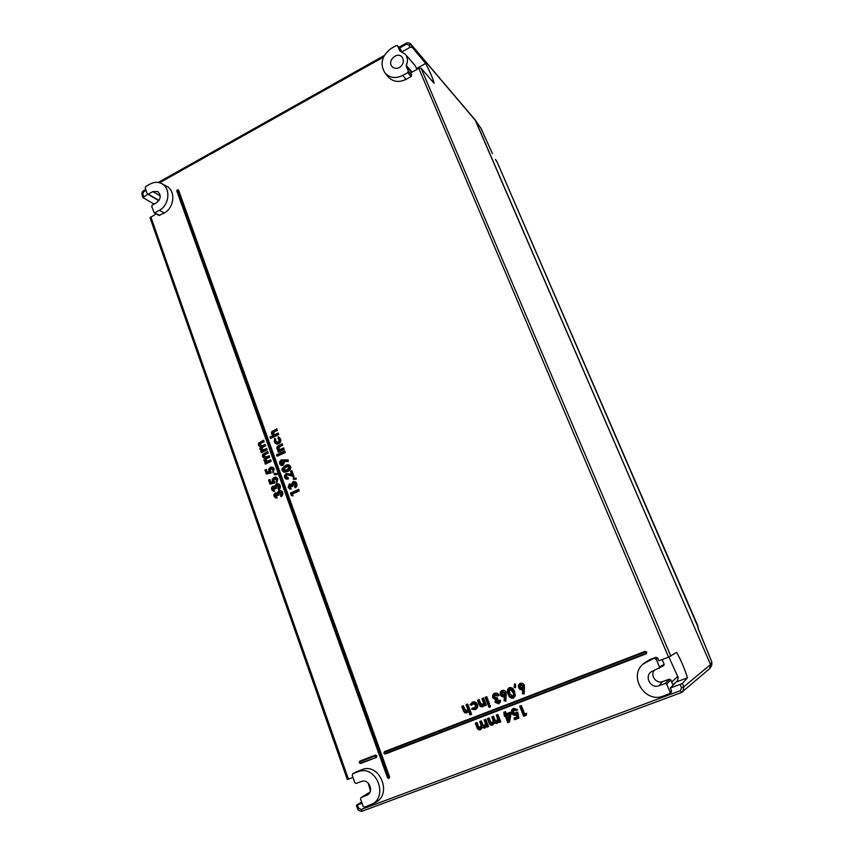 <?xml version="1.0" encoding="UTF-8"?>
<svg xmlns="http://www.w3.org/2000/svg" width="854" height="854" viewBox="0 0 854 854"><rect width="100%" height="100%" fill="white"/><g stroke="black" fill="none" stroke-linecap="round" stroke-linejoin="round"><path stroke-width="1.28" d="M646.158 653.833L385.282 754.007L383.916 753.303L384.428 751.648L645.122 651.367L646.788 652.275L646.158 653.833L645.784 653.385L384.738 753.655L383.958 753.1L384.257 752.342L645.208 652.008L646.115 652.573L645.784 653.385M376.304 757.455L360.58 763.497L359.246 762.782L359.747 761.149L375.461 755.096L376.892 756.003L376.304 757.455L360.025 763.156L359.256 762.59L359.555 761.843L375.29 755.79L375.76 757.103M177.632 189.716L388.794 777.311L388.495 778.069L387.609 777.759L176.725 190.645L177.632 189.716L178.593 190.186L389.616 776.948L389.04 778.4L387.492 777.748L176.767 190.826M466.092 704.721L467.736 704.08L471.611 714.286L469.967 714.915L468.547 711.19L466.85 712.898L464.864 712.823L463.551 711.168L461.747 706.407L463.391 705.767L464.587 708.927L466.754 711.04L467.672 709.119L466.092 704.721L467.159 704.934L467.736 704.08M477.482 704.443C478.144 706.909 477.397 708.649 475.219 709.663L471.579 709.226L472.636 707.881L474.578 708.009L475.817 705.073L473.063 703.771L471.654 705.19L470.01 704.731L472.401 702.127C474.643 701.38 476.329 702.148 477.482 704.443L476.703 704.764C477.29 706.888 476.639 708.382 474.728 709.279L475.219 709.663M481.891 698.583L483.556 697.931L486.353 705.223L484.688 705.863L484.389 705.094L482.691 706.781L480.663 706.696L479.34 705.052L477.514 700.28L479.169 699.639L480.386 702.799L482.574 704.913L483.492 702.97L481.891 698.583L482.307 699.052L483.556 697.931M485.093 697.334L486.759 696.693L489.555 703.974L487.89 704.625L485.093 697.334L485.51 697.803L486.759 696.693M488.958 704.945L490.516 705.767L489.908 707.368L488.371 706.568L488.958 704.945L489.748 706.087L490.516 705.767M496.665 701.476L497.978 702.052L498.715 700.728L500.391 700.088L500.359 702.127L498.661 703.856L495.042 702.234L495.48 699.661L492.769 697.771C492.203 695.647 492.865 694.153 494.744 693.288C496.708 692.711 498.17 693.416 499.131 695.412L497.455 696.063L495.352 695.113L494.445 697.142L497.338 697.878L497.978 699.543L495.907 701.796L497.914 702.714L497.978 702.052M506.112 692.477L505.91 701.059L504.106 700.824L504.404 696.768C502.568 697.238 501.223 696.544 500.359 694.686C499.782 692.743 500.337 691.334 502.013 690.47C503.839 689.979 505.205 690.651 506.112 692.477L505.354 692.797L505.152 700.558L504.426 700.461L504.746 696.074C502.857 696.939 501.469 696.458 500.593 694.622L501.949 691.121L505.354 692.797M514.524 683.979L515.538 684.097L515.57 687.63L514.108 687.427L514.524 683.979L514.738 684.716L515.538 684.097M524.42 685.378L524.217 693.992L522.402 693.768L522.701 689.69C520.844 690.16 519.478 689.466 518.613 687.609C518.026 685.666 518.581 684.246 520.267 683.371C522.114 682.88 523.502 683.542 524.42 685.378L523.673 685.687L523.47 693.491L522.744 693.395L523.054 688.986C521.153 689.861 519.755 689.37 518.858 687.534L520.235 684.022L523.673 685.687M516.232 712.3L517.791 712.097L518.869 718.129L514.578 719.762L513.927 718.075L516.873 716.954L516.499 714.905L515.955 715.225C514.033 715.695 512.656 714.937 511.802 712.973C511.13 710.806 511.717 709.236 513.574 708.265L517.759 709.781L515.827 710.517L514.183 710.112L513.467 712.257L515.378 713.368L516.232 712.3L516.371 712.973L517.791 712.097M524.687 713.976L526.63 713.239L526.277 715.31L523.651 716.314L519.702 706.215L521.399 705.564L524.687 713.976L524.153 714.851L526.63 713.239M278.223 432.978L278.788 434.526L270.547 438.465L269.981 436.917L272.992 435.476L271.551 433.907L271.679 431.772L276.739 428.868L277.304 430.427L274.753 431.644L273.077 433.768L274.657 434.601L278.223 432.978L277.774 434.184L278.788 434.526M278.724 443.813C276.717 444.507 275.276 443.824 274.39 441.785L274.668 438.315L275.789 439.298L275.735 441.134L278.169 442.255L279.322 440.429L277.977 438.294L278.308 436.714L280.507 438.924C281.169 441.059 280.571 442.692 278.724 443.813L278.137 443.269C276.418 443.877 275.169 443.29 274.401 441.497L274.39 441.785M283.635 447.891L284.201 449.45L278.287 452.246L277.731 450.688L278.351 450.389L276.931 448.809L276.995 446.781L282.14 443.76L282.706 445.318L280.133 446.535L278.447 448.66L280.069 449.492L283.635 447.891L282.952 448.478L284.201 449.45M284.724 450.901L285.289 452.471L279.375 455.267L278.81 453.698L284.724 450.901L284.04 451.488L285.289 452.471M278.575 454.723L277.945 456.207L276.611 455.662L276.643 454.819L277.24 454.189L278.575 454.723L277.358 455.662L277.945 456.207M281.222 459.89L288.246 459.954L288.097 461.651L284.766 461.438L283.154 465.281C281.574 465.857 280.411 465.355 279.664 463.786L279.664 461.683L281.222 459.89L287.328 460.359L287.264 461.043L283.667 460.808C284.414 462.58 284.051 463.893 282.567 464.747L279.674 463.519L279.674 461.79L280.977 460.285M286.688 475.059L286.026 476.713L287.926 477.247L288.492 478.827C286.72 479.564 285.396 479.051 284.531 477.301L284.414 475.561L286.015 473.532L291.598 474.258L290.52 471.291L291.876 470.661L294 476.532L286.111 474.536L285.172 476.852L286.026 476.713M296.221 478.24L296.146 479.201L293.232 479.265L293.37 477.888L296.221 478.24L295.303 478.646L296.146 479.201M290.082 485.488L289.634 486.727L291.31 489.011L289.623 489L288.172 487.399L289.421 483.94L291.545 484.335L293.05 481.731C294.79 481.165 296.039 481.773 296.797 483.567C297.32 485.435 296.776 486.833 295.142 487.773L294.566 486.182L295.303 484.165L293.605 483.321L293.061 486.086L291.705 486.716L289.495 484.965L288.791 486.887L289.634 486.727M292.399 494.071L293.061 495.886L291.353 495.566L290.467 493.1L298.644 489.331L299.22 490.922L292.399 494.071L291.385 493.751L293.061 495.886M266.587 448.425L267.142 449.973L261.292 452.759L260.737 451.2L261.431 450.869L259.915 449.236L260.289 446.877L258.484 445.222L258.623 443.055L263.64 440.216L264.196 441.764L261.26 443.162L259.99 445.083L262.498 445.564L265.114 444.315L265.669 445.863L262.861 447.208L261.463 449.215L264.003 449.642L266.587 448.425L266.117 449.642L267.142 449.973M270.654 459.783L271.22 461.341L265.348 464.117L264.793 462.548L265.487 462.217L263.961 460.573L264.334 458.214L262.52 456.538L262.616 454.456L267.697 451.531L268.263 453.09L265.316 454.488L264.035 456.41L266.555 456.89L269.181 455.652L269.736 457.21L266.928 458.545L265.519 460.552L268.071 461L270.654 459.783L270.195 461.011L271.22 461.341M270.996 471.504L271.188 472.945L266.363 474.013L264.943 470.042L266.277 469.412L267.259 472.145L268.893 471.771L268.7 469.027L270.344 467.373C272.084 466.711 273.365 467.245 274.198 468.974L273.066 472.892L272.714 469.561L270.953 468.91L270.11 470.714L270.996 471.504L270.152 471.803L271.188 472.945M277.208 473.671L277.144 474.632L274.262 474.696L274.39 473.319L277.208 473.671L276.29 474.066L277.144 474.632M274.614 481.603L274.807 483.054L269.96 484.111L268.54 480.129L269.875 479.5L270.857 482.243L272.501 481.869L272.234 479.286L273.953 477.461C275.693 476.799 276.984 477.343 277.817 479.083L276.685 483.012L276.333 479.67L274.572 479.009L273.728 480.813L274.614 481.603L273.771 481.923L274.807 483.054M273.547 487.623L273.099 488.872L274.764 491.135L273.099 491.125L271.647 489.534L271.636 487.559L272.896 486.097L274.999 486.481L276.493 483.887C278.212 483.321 279.45 483.94 280.197 485.723C280.72 487.581 280.165 488.979 278.553 489.908L277.988 488.328L278.714 486.31L277.038 485.478L276.504 488.232L275.148 488.851L272.949 487.111L272.245 489.022L273.099 488.872M275.959 494.391L275.522 495.64L277.176 497.914L275.511 497.903L274.07 496.302L274.006 494.445L275.308 492.854L277.422 493.249L278.916 490.666C280.646 490.1 281.884 490.708 282.631 492.502C283.154 494.359 282.599 495.758 280.977 496.686L280.411 495.106L281.147 493.089L279.461 492.246L278.927 495L277.571 495.63L275.372 493.879L274.668 495.8L275.522 495.64M644.418 662.917L649.862 659.587L655.947 657.26L657.676 658.039L658.861 660.836L668.565 657.132L418.823 68.395L410.763 72.857L411.681 75.035L411.084 76.561L406.024 79.358C398.946 82.753 393 81.92 388.175 76.871L384.962 72.974C379.582 63.751 381.717 55.531 391.367 48.326L396.277 45.561L397.537 45.71L401.86 51.752M402.042 51.827L409.92 47.408L408.82 44.814L406.472 44.162L399.576 48.037M147.785 194.242L142.928 197.552L154.083 204.095M158.759 200.733L147.251 193.73L145.201 187.912L145.756 186.492L150.069 184.058C154.094 181.913 157.969 181.763 161.673 183.61L166.562 186.204C175.903 190.581 174.419 207.885 164.235 212.966L158.951 215.443L154.158 212.721L159.783 215.432M150.048 217.813L156.111 213.831M352.958 777.428L347.311 779.542L150.026 217.759M356.193 771.899L361.712 769.742C379.315 761.939 392.925 794.113 375.386 802.525L364.669 807.243L363.185 806.443L360.548 798.949L360.932 797.689L369.953 792.064L361.061 797.625L367.423 794.999C374.276 791.242 368.714 778.485 361.562 781.463L356.054 783.428L354.848 782.766L352.222 775.336L352.734 773.809L356.321 771.813M361.637 802.034L356.353 805.29L362.064 803.24M357.495 804.948L358.627 808.172L361.071 809.507L680.414 690.651L681.567 687.801L680.126 684.385L670.337 688.046L671.532 690.875L671.191 692.38L669.707 693.576L670.048 692.06L671.532 690.875M287.52 471.515L284.019 472.305L282.119 470.586L282.033 468.558L285.3 465.59C287.542 464.213 289.325 464.533 290.638 466.551C290.99 469.017 289.954 470.671 287.52 471.515L286.944 470.981L283.699 471.739L282.13 470.319L282.055 468.643L285.044 465.985C287.211 464.747 288.791 464.971 289.784 466.679C290.168 468.707 289.218 470.138 286.944 470.981M510.254 712.204L510.97 714.029L509.56 721.961L507.81 722.633L505.258 716.036L504.415 716.367L503.807 712.3L505.493 711.66L506.294 713.72L510.254 712.204L508.824 721.683L507.842 722.057L505.29 715.46L504.447 715.78L505.056 714.851L504.255 712.791L504.938 712.524L505.739 714.595L509.71 713.069M496.27 715.193L497.946 714.552L500.775 721.897L499.099 722.537L498.757 721.662L496.975 723.498L494.466 722.954L492.641 725.142C490.858 725.569 489.673 724.8 489.075 722.836L487.442 718.566L489.107 717.936L490.527 721.619L492.534 723.263L493.11 720.157L491.851 716.88L493.527 716.239L494.872 719.762L496.985 721.566L497.508 718.417L496.27 715.193L496.697 715.684L497.946 714.552M484.111 719.847L485.777 719.207L488.584 726.54L486.919 727.181L486.588 726.295L484.805 728.131L482.318 727.587L480.503 729.764C478.731 730.191 477.557 729.423 476.97 727.459L475.347 723.21L477.002 722.569L478.4 726.242L480.396 727.896L480.973 724.8L479.724 721.523L481.389 720.893L482.723 724.405L484.816 726.21L485.35 723.071L484.111 719.847L485.211 720.082L485.777 719.207M514.471 691.569L515.272 695.882L513.403 698.166C510.745 698.497 508.984 697.152 508.141 694.131C506.721 691.356 507.095 689.189 509.251 687.651C511.888 687.278 513.628 688.591 514.471 691.569L513.724 691.889L514.482 695.871L512.944 697.761C510.767 698.134 509.24 696.896 508.376 694.067C507.095 691.398 507.372 689.477 509.197 688.303C511.354 687.897 512.859 689.093 513.724 691.889M411.628 72.376L406.216 66.196L408.308 71.16L411.681 75.035M273.878 495.405L275.308 492.854M293.029 482.809L293.05 481.731M399.416 67.498C396.587 68.886 394.164 68.608 392.135 66.665C386.574 61.008 397.59 50.813 402.245 57.346C404.337 61.2 403.398 64.584 399.416 67.498M154.158 212.721L151.713 206.39L152.161 205.206L156.73 202.569C160.958 198.79 161.299 195.128 157.755 191.574L152.855 191.616L148.244 194.093L158.961 200.444M662.17 659.566L664.156 664.284L663.782 665.586L651.463 671.671C643.873 676.026 650.695 689.082 658.861 685.751L665.266 683.478L669.322 679.176L670.732 679.827L672.845 684.833L676.122 682.047L670.337 688.046M658.861 685.751L662.565 681.577C656.363 684.129 649.937 675.482 654.228 670.422M662.565 681.577L669.322 679.176M401.006 49.735L397.686 45.956L399.885 51.069L405.255 54.144L415.033 65.448L417.008 69.398M681.567 687.801L683.84 686.787L682.816 691.729L681.513 692.509L362.459 811.076L681.513 692.509L709.631 668.682L710.443 667.668L710.539 664.561L709.695 668.618M680.126 684.385L682.389 683.371L687.481 677.798C684.588 668.639 680.98 660.163 676.646 652.371L668.565 657.132M418.823 68.395L421.097 68.213L434.067 83.233C433.042 78.749 430.235 72.163 425.644 63.474L416.731 68.416M418.599 68.523L416.805 68.405M425.644 63.474L412.204 47.28L409.92 47.408M410.571 43.832L412.204 47.28M370.369 790.857L368.223 783.129M657.676 658.039L656.235 659.277L659.534 667.102L664.156 664.284M687.481 677.798L676.315 681.972L677.265 681.396L678.225 677.649L668.874 657.014M677.959 680.521L676.122 682.047M670.732 679.827L666.718 684.161L670.048 692.06M475.294 120.115L481.112 128.538L475.134 119.912L710.539 664.561L711.83 662.063L711.745 665.117L710.496 667.572M356.449 771.749L352.862 773.745L358.007 771.781C375.568 763.999 389.125 796.131 371.639 804.511M161.673 183.61C170.971 187.965 169.487 205.216 159.346 210.287L155.001 212.699M147.55 194.104L148.244 194.093M411.084 76.561L407.71 72.686L402.746 75.43C395.701 78.824 389.766 78.013 384.962 72.974M407.71 72.686L408.308 71.16M406.216 66.196L406.258 65.416L412.098 72.12M405.255 54.144C407.774 57.378 408.105 61.136 406.258 65.416M669.707 693.576L663.323 696.031C644.983 703.824 627.882 675.909 643.35 663.857L655.947 657.26M666.718 684.161L665.266 683.478M659.139 668.436L659.534 667.102M656.235 659.277L654.484 658.487M274.668 495.8L275.874 496.793L276.611 496.334M275.052 493.281L277.518 494.317L277.539 492.384L278.66 491.082L281.788 492.651L280.806 495.918L281.158 492.854L278.874 491.733L277.571 495.63M277.369 494.936L275.372 493.879M277.924 494.679L278.927 495M278.874 491.733L279.461 492.246M280.806 495.918L280.977 496.686M281.788 492.651L282.631 492.502M277.518 494.317L277.422 493.249M275.874 496.793L276.12 497.498L275.266 497.38L274.07 496.302M274.07 496.057L273.888 495.48M276.12 497.498L277.176 497.914M272.245 489.022L273.451 490.015L274.198 489.555M273.451 490.015L273.696 490.708L272.842 490.602L271.508 488.648L272.629 486.513L275.095 487.538L275.137 485.52L276.237 484.303L279.354 485.873L278.372 489.128L278.735 486.065L276.45 484.955L275.148 488.851M274.945 488.157L272.949 487.111M275.5 487.901L276.504 488.232M276.45 484.955L277.038 485.478M278.372 489.128L278.553 489.908M279.354 485.873L280.197 485.723M275.095 487.538L274.999 486.481M273.696 490.708L274.764 491.135M273.856 482.606L269.832 483.481L269.96 484.111M269.832 483.481L268.7 480.332L269.191 480.108L270.142 482.766L272.906 482.147L272.234 479.404L273.696 477.866L276.963 479.222L276.472 482.115L276.344 479.414L273.985 478.486L272.874 480.962L273.728 480.813M272.874 480.962L273.771 481.923M273.985 478.486L274.572 479.009M276.472 482.115L276.685 483.012M276.963 479.222L277.817 479.083M270.142 482.766L270.857 482.243M269.191 480.108L269.875 479.5M274.347 474.119L276.29 474.077L274.262 474.696M270.248 472.486L266.224 473.383L266.363 474.013M266.224 473.383L265.103 470.244L265.594 470.02L266.533 472.668L269.288 472.038L268.69 469.166L270.088 467.768L273.344 469.113L272.842 471.995L272.725 469.294L270.366 468.387L269.256 470.853L270.11 470.714M269.256 470.853L270.152 471.803M270.366 468.387L270.953 468.91M272.842 471.995L273.066 472.892M273.344 469.113L274.198 468.974M266.533 472.668L267.259 472.145M265.594 470.02L266.277 469.412M270.195 461.011L265.178 463.38L265.348 464.117M265.178 463.38L264.953 462.74L266.267 462.121L263.961 460.306L264.708 457.819L262.52 456.271L262.584 454.627L267.014 452.118L267.238 452.759L264.719 453.954L263.181 456.538C264.078 457.819 265.114 458.075 266.299 457.285L268.487 456.239L268.722 456.879L266.331 458.011L264.665 460.68C265.583 461.95 266.64 462.195 267.814 461.395L269.971 460.37M264.665 460.68L265.519 460.552M268.722 456.879L269.736 457.21M268.487 456.239L269.181 455.652M263.181 456.538L264.035 456.41M264.719 453.954L265.316 454.488M267.238 452.759L268.263 453.09M267.014 452.118L267.697 451.531M266.267 462.121L265.487 462.217M266.117 449.642L261.121 452.022L261.292 452.759M261.121 452.022L260.897 451.382L262.199 450.763L259.904 448.958L260.651 446.482L258.474 444.934L258.57 443.237L262.947 440.792L263.181 441.422L260.662 442.628L259.136 445.212C260.022 446.482 261.057 446.727 262.231 445.937L264.42 444.891L264.644 445.532L262.274 446.663L260.609 449.332C261.527 450.592 262.573 450.827 263.747 450.026L265.893 449.001M260.609 449.332L261.463 449.215M264.644 445.532L265.669 445.863M264.42 444.891L265.114 444.315M259.136 445.212L259.99 445.083M260.662 442.628L261.26 443.162M263.181 441.422L264.196 441.764M262.947 440.792L263.64 440.216M262.199 450.763L261.431 450.869M291.897 495.181L291.353 495.566M291.278 495.064L290.659 493.334L297.971 489.961L299.22 490.922M298.206 490.602L291.385 493.751M297.971 489.961L298.644 489.331M288.791 486.887L290.008 487.88L290.734 487.431M290.008 487.88L290.253 488.584L289.389 488.467L288.182 487.143L289.164 484.367L291.662 485.392L292.805 482.147L295.954 483.716L294.972 486.993L295.324 483.908L293.018 482.798L291.705 486.716M291.513 486.011L289.495 484.965M292.068 485.755L293.061 486.086M293.018 482.798L293.605 483.321M294.972 486.993L295.142 487.773M295.954 483.716L296.797 483.567M291.662 485.392L291.545 484.335M289.389 488.467L289.623 489M290.253 488.584L291.31 489.011M295.303 478.646L293.232 479.265M293.338 478.688L293.37 477.888M293.37 478.4L295.313 478.635M285.172 476.852L287.222 477.824L287.926 477.247M287.222 477.824L287.456 478.464L284.553 477.044L284.446 475.614L285.77 473.938L291.993 475.027L291.203 471.269L292.997 476.201L286.111 474.536M292.858 476.265L293.264 476.874M292.997 476.201L294 476.532M291.203 471.269L291.876 470.661M291.993 475.027L291.598 474.258M287.456 478.464L288.492 478.827M282.706 470.01C284.072 471.28 285.417 471.387 286.731 470.33C288.236 470.02 289.058 468.899 289.196 466.967L287.926 465.964L285.279 466.626C283.752 466.924 282.898 468.056 282.706 470.01L286.976 469.924L289.175 467.234L288.268 466.54L285.866 467.159L283.549 469.871M283.699 471.739L284.019 472.305M289.784 466.679L290.638 466.551M285.279 466.626L285.866 467.159M287.926 465.964L288.268 466.54M283.4 461.726L281.276 460.893L280.251 463.21L282.418 464.074L283.4 461.726L281.863 461.427L281.105 463.071L282.663 463.669L283.389 461.993M287.328 460.359L288.246 459.954M282.567 464.747L283.154 465.281M283.667 460.808L284.766 461.438M287.264 461.043L288.097 461.651M281.276 460.893L281.863 461.427M280.251 463.21L281.105 463.071M277.358 455.662L276.611 455.662M276.621 455.385L277.24 454.189M276.984 454.574L277.731 454.851M284.275 452.129L279.226 454.52L279.375 455.267M279.226 454.52L278.81 453.698M278.991 453.88L284.04 451.488M283.186 449.108L278.137 451.499L278.287 452.246M278.137 451.499L277.902 450.869L278.98 450.357L276.803 447.827L278.02 445.98L281.457 444.347L281.692 444.977L279.557 445.991L277.603 448.788L279.706 449.909L282.952 448.478M277.603 448.788L278.447 448.66M281.692 444.977L282.706 445.318M281.457 444.347L282.14 443.76M278.98 450.357L278.351 450.389M274.401 441.497L274.668 438.315M274.38 438.999L274.881 441.251L277.913 442.628L279.365 440.312L278.212 437.28L279.664 439.041L280.507 438.924M279.664 439.041C280.24 440.91 279.738 442.319 278.137 443.269M278.212 437.28L278.308 436.714M274.881 441.251L275.735 441.134M274.817 439.383L275.789 439.298M277.774 434.184L270.376 437.718L270.547 438.465M270.376 437.718L270.152 437.088L273.632 435.423L271.561 433.618L271.572 432.092L272.639 431.078L276.066 429.445L276.29 430.074L274.166 431.089L272.223 433.885L274.294 435.006L277.55 433.544M272.223 433.885L273.077 433.768M276.29 430.074L277.304 430.427M276.066 429.445L276.739 428.868M273.632 435.423L272.992 435.476M525.669 714.275L526.277 715.31M525.541 715.022L523.694 715.727L520.171 706.696L521.399 705.564M520.855 706.429L524.153 714.851M523.694 715.727L523.651 716.314M517.108 712.876L518.004 717.894L518.869 718.129M518.004 717.894L514.61 719.185L514.375 718.577L517.236 717.488L516.606 714.04L515.485 714.83L512.048 712.919C511.471 711.072 511.962 709.738 513.532 708.937L516.617 709.642L513.724 709.706L512.71 712.599L515.336 714.04L515.378 713.368M515.336 714.04L516.371 712.973M512.71 712.599L513.467 712.257M516.617 709.642L517.759 709.781M513.532 708.937L513.574 708.265M516.606 714.04L516.499 714.905M517.236 717.488L516.873 716.954M514.61 719.185L514.578 719.762M509.464 713.859L505.974 715.193L508.205 720.979L509.464 713.859L506.945 715.396L508.269 718.822L509.016 714.606M510.148 714.211L510.97 714.029M508.824 721.683L509.56 721.961M505.739 714.595L506.294 713.72M504.938 712.524L505.493 711.66M504.447 715.78L504.415 716.367M505.29 715.46L505.258 716.036M507.842 722.057L507.81 722.633M505.974 715.193L506.945 715.396M508.205 720.979L508.269 718.822M497.38 715.417L499.803 721.705L500.775 721.897M499.803 721.705L499.12 721.961L498.49 720.317L496.494 723.114L493.868 722.1L492.171 724.758C490.783 725.185 489.822 724.534 489.299 722.794L487.869 719.057L488.552 718.801L489.758 721.961C490.025 723.338 490.933 724.011 492.48 723.946C493.858 722.879 494.146 721.598 493.334 720.114L492.278 717.371L492.961 717.114L494.114 720.093L496.921 722.249C498.288 721.15 498.565 719.858 497.743 718.374L496.697 715.684M496.921 722.249L496.985 721.566M492.961 717.114L493.527 716.239M492.48 723.946L492.534 723.263M489.758 721.961L490.527 721.619M488.552 718.801L489.107 717.936M493.868 722.1L494.466 722.954M498.49 720.317L498.757 721.662M499.12 721.961L499.099 722.537M485.211 720.082L487.613 726.348L488.584 726.54M487.613 726.348L486.929 726.605L486.31 724.971L484.325 727.747L481.709 726.743L480.023 729.391C478.635 729.818 477.685 729.156 477.172 727.427L475.753 723.701L476.425 723.445L477.632 726.594C477.888 727.971 478.795 728.633 480.322 728.579C481.699 727.512 481.987 726.242 481.186 724.758L480.14 722.025L480.813 721.758L481.955 724.736L484.741 726.893C486.107 725.793 486.385 724.502 485.563 723.028L484.538 720.338M484.741 726.893L484.816 726.21M480.813 721.758L481.389 720.893M480.322 728.579L480.396 727.896M477.632 726.594L478.4 726.242M476.425 723.445L477.002 722.569M481.709 726.743L482.318 727.587M486.31 724.971L486.588 726.295M486.929 726.605L486.919 727.181M522.082 688.644L523.011 686.04L520.556 684.737L519.595 687.374L522.082 688.644L522.755 686.125L521.004 685.154L520.342 687.054L522.125 687.982M523.865 688.111L524.644 688.057M523.47 693.491L524.217 693.992M520.235 684.022L520.267 683.371M523.054 688.986L522.701 689.69M519.595 687.374L520.342 687.054M514.77 687.107L514.748 684.716L514.77 687.107L515.57 687.63M512.613 697.045C514.001 695.402 514.129 693.768 513.03 692.135C512.72 690.288 511.546 689.253 509.496 689.039L508.408 690.555L509.059 693.8C509.347 695.679 510.532 696.757 512.613 697.045L512.667 696.384C513.692 695.241 513.734 693.854 512.784 692.21L509.955 689.445L509.197 690.534L509.817 693.48L512.667 696.384M514.482 695.871L515.272 695.882M509.197 688.303L509.251 687.651M509.059 693.8L509.817 693.48M508.408 690.555L509.197 690.534M503.785 695.722L504.703 693.138L502.269 691.836L501.319 694.462L503.785 695.722L504.468 693.213L502.739 692.252L502.077 694.142L503.839 695.071M505.536 695.199L506.337 695.135M505.152 700.558L505.91 701.059M501.949 691.121L502.013 690.47M504.746 696.074L504.404 696.768M501.319 694.462L502.077 694.142M497.914 702.714L498.715 700.728M498.982 701.273L499.718 700.985L499.59 702.031L498.181 703.45L495.267 702.18L496.387 699.191L492.993 697.707C492.502 695.946 493.068 694.686 494.679 693.95L498.106 695.231L494.882 694.708L493.687 697.462L497.978 699.543M497.039 699.383L495.907 701.796M496.772 698.7L497.338 697.878M493.687 697.462L494.445 697.142M497.38 695.508L497.455 696.063M498.106 695.231L499.131 695.412M494.679 693.95L494.744 693.288M496.387 699.191L495.48 699.661M499.59 702.031L500.359 702.127M499.718 700.985L500.391 700.088M489.748 706.087L489.908 707.368M489.427 706.973L488.371 706.568M488.584 706.514L488.894 705.607M486.193 697.537L488.584 703.771L489.555 703.974M488.584 703.771L487.89 704.625M487.912 704.038L485.51 697.803M482.98 698.785L485.371 705.009L486.353 705.223M485.371 705.009L484.698 705.276L484.186 703.952L482.211 706.386L480.588 706.322L477.93 700.75L478.603 700.483L479.606 703.12C480.001 704.924 480.962 705.746 482.499 705.585L483.738 703.045L482.307 699.052M482.499 705.585L482.574 704.913M478.603 700.483L479.169 699.639M484.186 703.952L484.389 705.094M484.698 705.276L484.688 705.863M474.728 709.279L471.579 709.226M472.113 709.226L474.493 708.681C475.998 707.977 476.511 706.76 476.03 705.009C475.262 703.44 474.109 702.895 472.572 703.376L470.415 704.486L472.401 702.127M472.315 702.789C474.29 702.127 475.753 702.789 476.703 704.764M471.056 704.667L471.654 705.19M474.493 708.681L474.578 708.009M472.518 708.692L472.636 707.881M467.159 704.934L470.629 714.083L471.611 714.286M470.629 714.083L469.956 714.339L468.323 710.037L466.359 712.514L464.768 712.449L462.131 706.877L462.804 706.621L463.807 709.247C464.192 711.04 465.142 711.862 466.658 711.702L467.907 709.215L466.487 705.19M466.658 711.702L466.754 711.04M462.804 706.621L463.391 705.767M468.323 710.037L468.547 711.19M469.956 714.339L469.967 714.915M408.82 44.814L411.105 44.675L475.55 120.585L710.539 664.561L683.84 686.787L682.389 683.371M492.416 153.571L480.855 128.089M711.798 665.01L711.862 662.106L698.145 628.565M481.165 128.666L492.363 153.442M497.188 162.207L495.566 159.655M697.835 627.135L698.156 628.459M383.414 57.111L159.613 182.756M146.066 190.367L143.718 191.68L142.799 194.039L143.685 196.537M150.795 216.767L348.432 779.158M366.505 795.458L368.287 794.359M152.855 191.616L160.221 195.833M358.627 808.172L357.484 808.503C357.57 810.521 361.69 811.93 362.459 811.076L361.071 809.507M680.414 690.651L681.513 692.509M421.097 68.213L670.838 656.182M406.472 44.162L406.216 43.18M143.718 191.68L143.76 190.613M142.799 194.039L142.074 195.107M677.83 676.507L671.65 681.994M358.007 771.781L361.712 769.742M159.346 210.287L164.235 212.966M402.746 75.43L406.024 79.358M648.517 660.772L649.862 659.587M266.331 458.011L266.928 458.545M262.274 446.663L262.861 447.208M289.517 474.92L289.752 475.464M289.719 474.216L290.285 473.789M279.557 445.991L280.133 446.535M274.166 431.089L274.753 431.644M494.114 720.093L494.872 719.762M481.955 724.736L482.723 724.405M479.606 703.12L480.386 702.799M463.807 709.247L464.587 708.927M388.314 778.133L388.858 778.464M388.495 778.069L389.04 778.4M388.794 777.311L389.616 776.948M177.728 190.143L178.593 190.186M360.025 763.156L360.58 763.497M376.059 756.356L376.892 756.003M375.984 756.164L376.817 755.811M375.29 755.79L375.461 755.096M359.555 761.843L359.747 761.149M384.738 753.655L385.282 754.007M646.115 652.573L646.788 652.275M646.03 652.371L646.702 652.072M645.208 652.008L645.122 651.367M384.257 752.342L384.428 751.648M697.931 626.035L497.103 162.004L698.23 627.583M475.144 119.923L410.635 43.906C409.258 42.732 407.785 42.497 406.194 43.191L398.914 47.28M384.183 55.563L158.268 182.457M145.756 189.492L143.707 190.634C142.191 191.392 141.636 192.865 142.052 195.054L142.928 197.552M356.353 805.29L357.484 808.514M643.35 663.857L644.685 662.683M496.9 161.619L495.384 159.292M711.862 662.106L698.134 628.363"/></g></svg>
